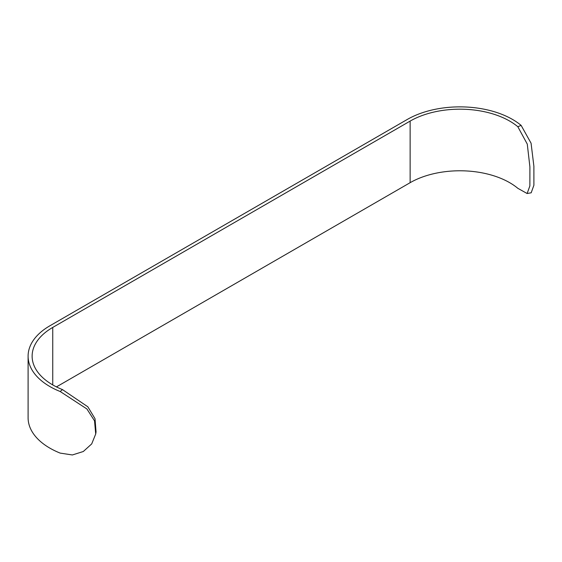 <?xml version="1.0" encoding="UTF-8"?>
<svg xmlns="http://www.w3.org/2000/svg" width="562" height="562" viewBox="0 0 562 562"><rect width="100%" height="100%" fill="white"/><g stroke="black" fill="none" stroke-linecap="round" stroke-linejoin="round"><path stroke-width="0.84" d="M56.432 386.895L410.134 182.685A70.405 40.647 180 0 1 517.82 188.305L527.121 193.518L529.882 185.896L529.903 166.9L527.275 144.097L517.82 126.71A70.405 40.647 -0 0 0 410.134 121.09L52.744 327.428A70.405 40.647 -0 0 0 32.125 356.175A70.405 40.647 -0 0 0 62.473 389.599L87.848 406.804L95.02 418.704L96.046 431.911L95.716 433.983L91.704 443.903L83.309 451.511L72.365 454.96L60.183 453.105A74.43 42.972 180 0 1 28.1 417.77L28.1 356.175A74.43 42.972 -0 0 0 60.183 391.51L86.906 408.96L94.528 420.833L95.716 433.983M527.121 193.518L531.181 192.794L533.9 185.228L533.886 166.212L531.069 143.205L521.129 125.389A74.43 42.972 -0 0 0 407.288 119.453L49.899 325.784A74.43 42.972 -0 0 0 28.1 356.175M521.129 125.389L517.82 126.71M60.183 391.51L62.473 389.599M52.744 327.428L52.744 384.914M410.134 182.685L410.134 121.09"/></g></svg>
